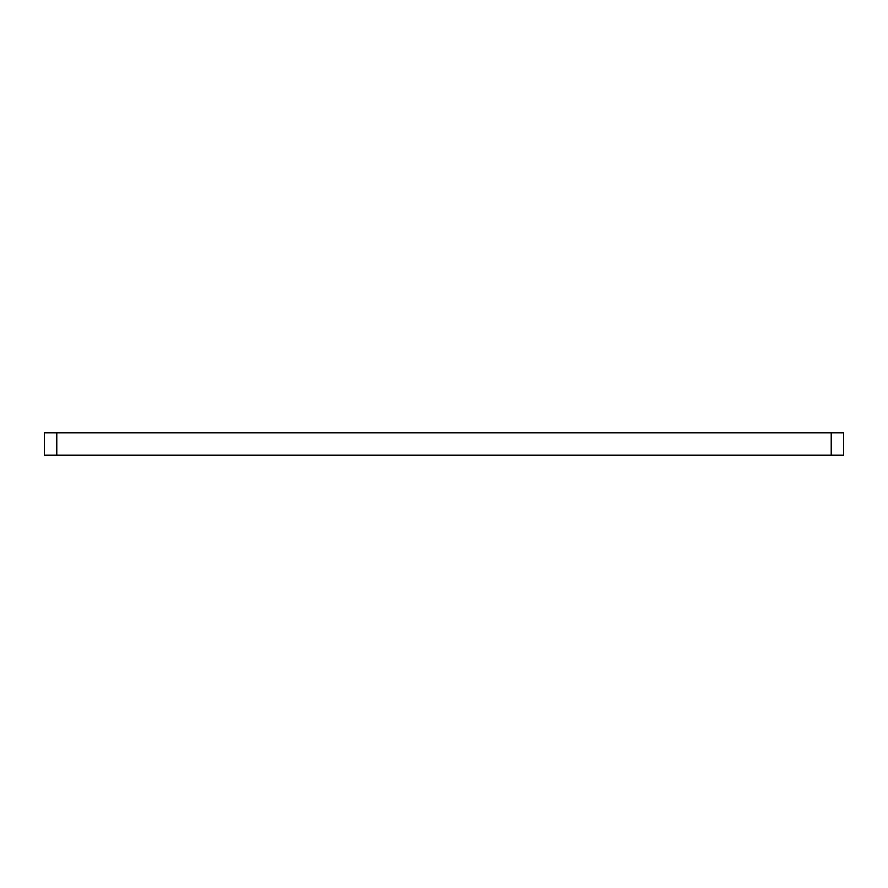 <?xml version="1.0" encoding="UTF-8"?>
<svg xmlns="http://www.w3.org/2000/svg" width="888" height="888" viewBox="0 0 888 888"><rect width="100%" height="100%" fill="white"/><g stroke="black" fill="none" stroke-linecap="round" stroke-linejoin="round"><path stroke-width="1.33" d="M843.6 432.845L831.212 432.845L831.212 455.156L843.6 455.156L843.6 432.845L843.6 455.156M56.788 432.845L44.4 432.845L44.4 455.156L56.788 455.156L56.788 432.845L831.212 432.845M56.788 455.156L831.212 455.156M44.4 455.156L44.4 432.845"/></g></svg>
